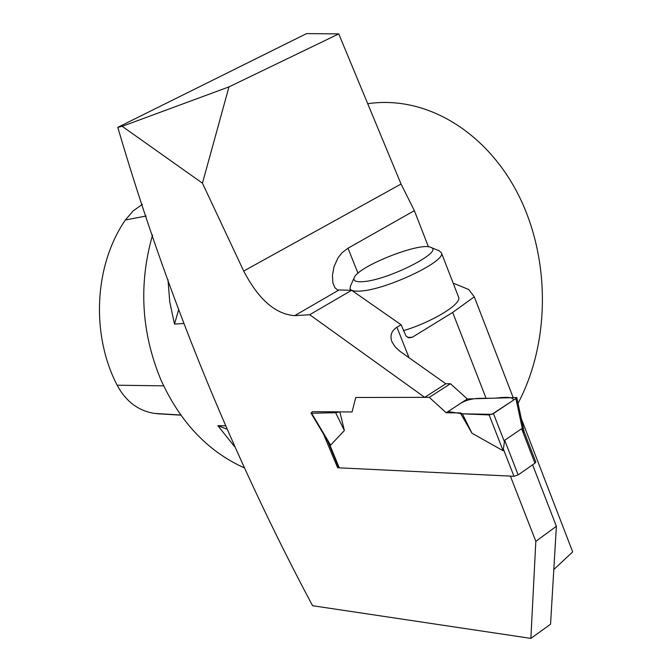 <?xml version="1.0" encoding="UTF-8"?>
<svg xmlns="http://www.w3.org/2000/svg" width="672" height="672" viewBox="0 0 672 672"><rect width="100%" height="100%" fill="white"/><g stroke="black" fill="none" stroke-linecap="round" stroke-linejoin="round"><path stroke-width="1.01" d="M327.936 441.479L338.713 467.594L339.276 467.838L513.979 476.28L518.154 474.902L534.937 463.184L535.769 461.975M534.937 463.184L521.632 428.728L504.68 440.269L503.118 450.727L471.996 433.255L460.286 412.885L462.378 413.818L489.14 414.943L503.118 450.727M521.632 428.728L524.303 432.592M450.45 383.729L429.282 397.345L355.757 397.488L424.704 397.354L445.838 383.779L450.45 383.729L467.309 398.958L516.785 397.53L515.894 398.563L522.463 429.206M429.282 397.345L446.174 412.768L460.286 412.885M328.675 442.722L310.993 413.087L312.48 411.659L352.061 411.986L355.757 397.488L352.061 411.986L339.881 411.886L335.63 412.692L311.598 413.263L330.624 445.158L344.383 430.508L339.881 411.886M327.684 440.866L330.624 445.158M515.894 398.563L493.441 413.524L504.353 441.538M446.174 412.768L467.309 398.958M493.441 413.524L489.14 414.943M471.996 433.255L462.378 413.818L491.845 414.347L513.509 400.151C513.366 397.664 508.99 396.824 500.405 397.631C486.041 399.689 471.954 395.22 458.606 404.645L448.031 411.558L462.378 413.818M310.993 413.087L311.598 413.263M344.383 430.508L335.63 412.692M407.77 337.42L412.39 337.218L452.668 312.438L474.298 296.814L468.644 289.464L453.163 283.122M458.472 296.822L458.69 297.385C461.647 304.08 432.071 322.098 403.427 330.7M428.434 246.809L414.355 210.655L401.05 184.044L338.747 33.902L306.55 33.6L117.776 127.344L122.178 126.319L202.448 183.179L243.709 271.043C258.46 299.384 275.461 314.261 294.706 315.655L309.7 314.723L424.704 397.354M117.776 127.344C166.841 294.529 231.764 453.986 312.556 605.707L530.863 638.4L535.828 541.313L556.382 526.294L532.61 464.806M323.45 433.952L337.655 467.762L510.384 476.104L535.828 541.313M202.448 183.179L228.976 86.89L122.178 126.319M414.355 210.655L348.004 248.228L342.275 252.538L338.016 257.813L334.034 266.641L332.43 275.344L332.884 282.87L334.816 287.616L337.529 289.943L351.616 290.279L309.7 314.723M392.062 342.023L395.035 346.735L399.622 351.061L445.838 383.779M391.759 341.258C389.836 335.404 391.566 330.733 396.934 327.256L401.066 324.744L351.616 290.279M412.39 337.218L408.954 337.84L406.073 336.109L401.066 324.744M338.747 33.902L228.976 86.89M452.668 312.438L486.024 398.11M521.338 418.757L572.687 551.897L553.812 569.52M474.298 296.814L513.038 397.244M530.863 638.4L550.553 624.212L556.382 526.294M244.087 467.746C207.715 451.332 179.953 421.932 160.784 379.546C141.271 332.195 138.533 284.029 152.552 235.032M518.028 403.326C549.839 343.199 550.494 261.526 520.044 198.139C489.552 134.929 428.753 94.693 367.718 103.715M168 279.712L169.747 301.896L174.502 324.072L183.952 323.484M225.296 425.83L217.862 425.678L234.377 446.384M167.429 414.347L154.568 413.431C138.373 410.878 125.891 401.47 117.138 385.216C90.695 334.219 94.307 265.02 125.378 219.988L133.064 211L142.346 204.347M217.862 425.678L226.708 429.038M178.727 309.422L174.502 324.072M338.545 467.183L337.655 467.762M362.872 281.652C355.345 282.164 352.565 280.627 354.53 277.032C360.024 265.524 420.361 241.945 430.643 247.321C445.225 251.093 387.895 280.35 362.872 281.652M430.777 247.372L439.345 250.9L441.437 252.89C446.25 261.349 385.787 289.951 360.352 291.06C354.169 291.497 350.725 290.657 350.02 288.548L350.692 285.482L354.01 278.183M518.154 474.902L504.68 440.269M513.979 476.28L503.395 449.123M339.276 467.838L329.305 443.68M348.004 248.228L357.991 273.227M409.055 357.756L396.934 327.256M125.378 219.988L146.194 216.014M117.138 385.216L163.624 385.829M154.568 413.431L180.734 415.01M294.706 315.655L338.478 290.262M243.709 271.043L401.05 184.044M535.794 462.034L524.017 431.542M524.143 431.869L516.785 397.53M157.063 413.725L180.852 415.162M350.162 288.91L350.742 290.346M441.437 252.89L458.69 297.385"/></g></svg>
